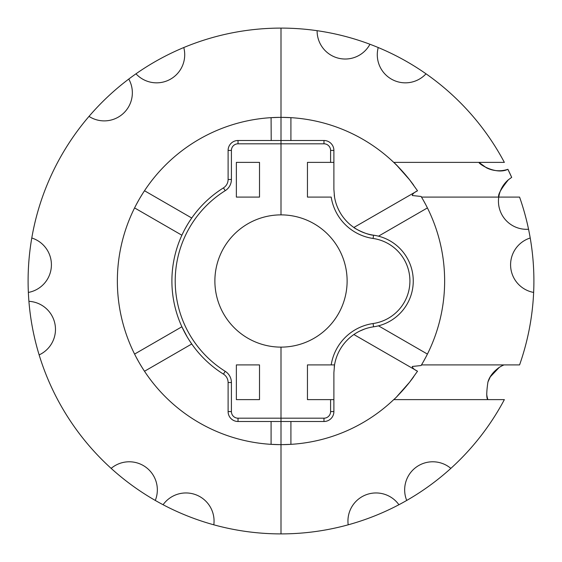 <?xml version="1.0" encoding="UTF-8"?>
<svg xmlns="http://www.w3.org/2000/svg" width="562" height="562" viewBox="0 0 562 562"><rect width="100%" height="100%" fill="white"/><g stroke="black" fill="none" stroke-linecap="round" stroke-linejoin="round"><path stroke-width="0.84" d="M128.768 79.052A252.9 252.9 0 0 0 89.007 116.39A28.1 28.1 0 0 0 128.768 79.052A252.9 252.9 0 0 1 135.976 73.812A28.1 28.1 0 0 0 183.774 47.538A252.9 252.9 0 0 0 135.976 73.812M31.781 237.993A252.9 252.9 0 0 0 28.36 292.43A28.1 28.1 0 0 0 31.781 237.993A252.9 252.9 0 0 1 89.007 116.39M28.915 301.323A252.9 252.9 0 0 0 39.136 354.903A28.1 28.1 0 0 0 28.915 301.323A252.9 252.9 0 0 1 28.36 292.43M163.085 504.732A252.9 252.9 0 0 0 213.806 524.81A28.1 28.1 0 0 0 163.085 504.732A252.9 252.9 0 0 1 155.281 500.44A28.1 28.1 0 0 0 111.15 468.378A252.9 252.9 0 0 0 155.281 500.44M181.891 326.768L187.097 336.736L181.891 326.768L134.585 354.081L135.049 355.001M189.731 340.993L191.747 343.979L144.504 371.257L191.747 343.979L189.731 340.993M181.891 235.232L134.585 207.919L135.049 206.992M182.278 234.396L182.559 233.799M189.844 220.838L190.666 219.594M317.108 30.692A28.1 28.1 0 0 0 369.944 44.258A252.9 252.9 0 0 0 281 28.1L281 140.5L280.185 140.5M277.565 140.5L272.38 140.5M271.214 140.5L271.081 117.662L279.834 117.36M397.074 165.65L409.55 179.742L413.78 185.362A163.64 163.64 0 0 0 393.73 162.383L393.73 162.383A163.64 163.64 0 0 0 281 117.36L281 28.1A252.9 252.9 0 0 0 183.774 47.538M279.876 444.64L271.081 444.338L271.081 421.5L281 421.5L238.021 421.5A9.919 9.919 0 0 1 228.109 411.581L231.411 411.581L231.411 382.518A13.221 13.221 0 0 0 225.207 371.313A106.569 106.569 0 0 1 225.207 190.687A13.221 13.221 0 0 0 231.411 179.482L228.109 179.482A9.919 9.919 0 0 1 223.451 187.884A9.919 9.919 0 0 0 228.109 179.482L228.109 150.419A9.919 9.919 0 0 1 238.021 140.5L281 140.5L281 117.36A163.64 163.64 0 0 0 117.36 281A163.64 163.64 0 0 0 281 444.64L281 533.9A252.9 252.9 0 0 0 398.915 504.732A28.1 28.1 0 0 0 348.194 524.81M39.136 354.903A252.9 252.9 0 0 0 111.15 468.378M213.806 524.81A252.9 252.9 0 0 0 281 533.9L281 418.191L238.021 418.191A6.611 6.611 0 0 1 231.411 411.581M138.772 361.935L136.299 357.411M139.798 363.705L142.474 368.11M143.935 370.393L144.504 371.257M139.84 198.217L142.474 193.89M143.935 191.607L144.504 190.743L191.747 218.021L144.504 190.743M138.73 200.142L136.292 204.589M281 214.881A66.119 66.119 0 0 0 214.881 281A66.119 66.119 0 0 0 281 347.119L281 418.191L281 347.119A66.119 66.119 0 0 0 347.119 281A66.119 66.119 0 0 0 281 214.881L281 143.809L281 214.881M276.792 140.5L273.069 140.5M187.68 224.273L185.151 228.699M183.338 232.197L182.264 234.424M189.837 220.852L191.228 218.766M259.511 162.383L236.37 162.383L236.37 197.093L259.511 197.093L259.511 162.383M259.511 364.907L259.511 399.617L236.37 399.617L236.37 364.907L259.511 364.907M238.021 418.191L238.021 421.5A9.919 9.919 0 0 1 228.109 411.581L228.109 382.518A9.919 9.919 0 0 0 223.451 374.116A9.919 9.919 0 0 1 228.109 382.518L231.411 382.518M282.124 117.36L290.919 117.662L290.919 140.5L281 140.5L281 143.809L323.979 143.809A6.611 6.611 0 0 1 330.589 150.419L330.589 162.383L307.449 162.383L307.449 197.093L331.194 197.093A49.589 49.589 0 0 0 373.091 238.464A42.979 42.979 0 0 1 373.091 323.536A49.589 49.589 0 0 0 331.194 364.907L307.449 364.907L307.449 399.617L330.589 399.617L330.589 411.581A6.611 6.611 0 0 1 323.979 418.191L281 418.191L281 444.64A163.64 163.64 0 0 0 393.73 399.617L504.36 399.617A252.9 252.9 0 0 1 450.85 468.378A28.1 28.1 0 0 0 406.719 500.44A252.9 252.9 0 0 0 450.85 468.378M225.207 190.687L223.451 187.884A109.871 109.871 0 0 0 223.451 374.116L225.207 371.313M503.011 365.342L504.023 364.907A28.1 28.1 0 0 0 499.232 367.422L490.317 376.821L488.09 381.661L490.317 376.821M533.64 292.43A252.9 252.9 0 0 0 530.219 237.993A28.1 28.1 0 0 0 533.64 292.43A252.9 252.9 0 0 1 519.576 364.907L421.493 364.907L421.114 365.539L412.262 366.473C412.48 368.047 414.229 369.634 417.517 371.229L417.517 371.229C414.229 369.634 412.48 368.047 412.262 366.473L421.114 365.539L421.493 364.907A163.64 163.64 0 0 0 421.493 197.093L421.114 196.461L412.262 195.527C412.48 193.953 414.229 192.366 417.517 190.771L409.55 179.742C401.43 170.103 396.161 164.315 393.73 162.383L504.36 162.383A252.9 252.9 0 0 0 378.226 47.538A28.1 28.1 0 0 0 426.024 73.812M486.692 394.06A28.1 28.1 0 0 0 487.893 399.617C486.383 398.521 486.376 392.733 487.886 382.258L488.076 381.71M528.547 229.247A252.9 252.9 0 0 0 519.576 197.093L498.754 197.093A28.1 28.1 0 0 0 528.547 229.247A252.9 252.9 0 0 1 530.219 237.993M486.678 167.912L486.678 167.912A28.1 28.1 0 0 0 507.9 169.31C496.162 175.14 478.662 163.964 478.986 162.383L486.362 167.757M499.239 194.607L498.782 196.911L499.239 194.607A28.1 28.1 0 0 1 508.434 179.735C500.96 189.036 497.728 194.817 498.754 197.093L421.493 197.093L421.114 196.461L412.262 195.527C412.48 193.953 414.229 192.366 417.517 190.771L353.877 227.47C353.898 228.109 367.105 235.12 373.561 235.19A46.281 46.281 0 0 1 334.538 197.093L334.235 195.014A46.281 46.281 0 0 0 334.538 197.093L333.891 189.387L333.891 162.383L330.589 162.383M413.78 376.638L409.55 382.258L397.074 396.351A163.64 163.64 0 0 0 413.78 376.638M511.694 177.367A28.1 28.1 0 0 0 511.687 177.367A252.9 252.9 0 0 0 507.9 169.31L511.694 177.367L508.434 179.742M427.415 207.919L378.472 236.173L377.755 235.998L378.472 236.173L427.415 207.919L426.951 206.999M373.428 326.824L373.561 326.81A46.281 46.281 0 0 0 373.561 235.19L376.147 235.64L373.561 235.19A46.281 46.281 0 0 1 334.538 197.093M427.415 354.081L378.472 325.827L377.755 326.002L378.472 325.827L427.415 354.081L426.951 355.001M499.232 367.422L498.283 368.068M507.381 169.471L507.9 169.31M334.235 366.986L334.538 364.907A46.281 46.281 0 0 0 334.235 366.986M479.112 162.509L480.531 163.837M504.023 364.907C501.69 365.433 490.563 371.925 487.886 382.258M398.915 504.732A252.9 252.9 0 0 0 406.719 500.44M393.73 399.617L393.73 399.617C396.161 397.685 401.43 391.897 409.55 382.258L417.517 371.229L353.877 334.531M378.226 47.538A252.9 252.9 0 0 0 369.944 44.258M282.124 444.64L290.919 444.338L290.919 421.5M422.715 362.82L421.114 365.539M423.228 361.935L425.701 357.411M359.75 331.081L364.759 328.974M422.715 199.18L421.114 196.461M423.228 200.065L425.701 204.589M285.208 421.5L288.931 421.5M330.589 411.581L333.891 411.581A9.919 9.919 0 0 1 323.979 421.5A9.919 9.919 0 0 0 333.891 411.581L333.891 372.613L334.538 364.907L331.194 364.907M290.919 140.5L323.979 140.5L323.979 143.809M323.979 418.191L323.979 421.5L281 421.5M373.091 323.536L373.561 326.81A46.281 46.281 0 0 0 334.538 364.907A46.281 46.281 0 0 1 373.561 326.81A46.281 46.281 0 0 0 373.561 235.19L373.091 238.464M333.891 399.617L330.589 399.617M323.979 140.5A9.919 9.919 0 0 1 333.891 150.419L333.891 162.383M281 140.5L281 143.809L238.021 143.809A6.611 6.611 0 0 0 231.411 150.419L231.411 179.482M223.451 187.884A109.871 109.871 0 0 0 223.451 374.116M231.411 150.419L228.109 150.419A9.919 9.919 0 0 1 238.021 140.5L238.021 143.809M333.891 150.419L330.589 150.419"/></g></svg>
